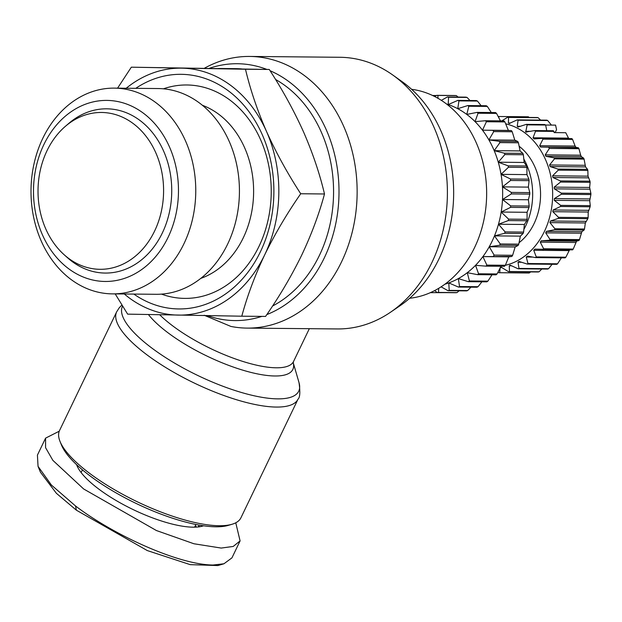 <?xml version="1.0" encoding="UTF-8"?>
<svg xmlns="http://www.w3.org/2000/svg" width="622" height="622" viewBox="0 0 622 622"><rect width="100%" height="100%" fill="white"/><g stroke="black" fill="none" stroke-linecap="round" stroke-linejoin="round"><path stroke-width="0.93" d="M409.641 298.272A104.97 84.048 -89.5 0 0 484.46 217.14A104.97 84.048 -89.5 0 0 445.982 103.579A104.97 84.048 -89.5 0 0 411.593 89.304M505.686 123.825A71.934 57.597 90.5 0 1 524.797 132.813A71.934 57.597 90.5 0 1 551.722 207.266A71.934 57.597 90.5 0 1 505.336 265.306M534.78 130.566A78.108 62.542 90.5 0 1 535.519 131.219L554.008 131.398A78.108 62.542 90.5 0 0 553.269 130.737L534.78 130.566L525.73 132.019L527.153 124.866L545.642 125.038L546.761 130.674M545.642 125.038A78.108 62.542 90.5 0 0 544.825 124.532L526.336 124.361A78.108 62.542 90.5 0 1 527.153 124.866M526.336 124.361L517.955 127.043M518.523 126.942L517.224 126.289L518.079 120.225L547.671 120.505L551.419 125.084M547.671 120.505A78.108 62.542 90.5 0 0 546.8 120.163L517.216 119.883A78.108 62.542 90.5 0 1 518.079 120.225M517.216 119.883L509.045 123.576M509.783 123.389L508.423 123L508.539 117.418L538.123 117.69L540.596 120.108M538.123 117.69A78.108 62.542 90.5 0 0 537.221 117.527L507.638 117.255A78.108 62.542 90.5 0 1 508.539 117.418M507.638 117.255L501.822 120.878M498.891 117.877L498.751 116.508L528.342 116.788L529.205 117.457M498.175 116.516A78.108 62.542 90.5 0 1 498.751 116.508M530.636 271.907L529.283 272.98L499.691 272.708L500.181 267.584L501.379 267.32L508.563 271.705L538.154 271.985A78.108 62.542 90.5 0 0 539.049 271.791L509.465 271.511A78.108 62.542 90.5 0 1 508.563 271.705M500.181 267.584L501.379 267.32M438.028 98.338L437.872 95.423L456.361 95.601L458.072 97.055M456.361 95.601A98.789 79.103 -89.5 0 0 455.164 95.508L436.667 95.337A98.789 79.103 90.5 0 1 437.872 95.423M436.667 95.337L434.848 96.612M504.885 121.92L508.376 130.426L511.463 130.612L482.485 130.185L486.388 121.741L504.885 121.92A98.789 79.103 -89.5 0 0 503.999 120.901L485.51 120.73L475.06 121.632L478.038 113.243L496.535 113.414A98.789 79.103 -89.5 0 0 495.547 112.559L477.058 112.388L466.772 114.425L468.832 106.245L487.329 106.416A98.789 79.103 -89.5 0 0 486.256 105.74L467.767 105.561L457.761 108.702L458.95 100.881L477.439 101.052A98.789 79.103 -89.5 0 0 476.304 100.562L457.815 100.391L448.213 104.574L448.563 97.25L467.052 97.429L470.014 100.507M467.052 97.429A98.789 79.103 -89.5 0 0 465.878 97.133L447.381 96.962A98.789 79.103 90.5 0 1 448.563 97.25M447.381 96.962L441.348 100.36M501.052 266.286L497.056 273.96L478.567 273.781L475.535 265.314A92.616 74.166 -89.5 0 0 482.905 256.606L511.875 256.458L508.796 256.855L505.352 265.283L486.863 265.112L482.905 256.606A92.616 74.166 -89.5 0 0 489.257 246.74L499.637 245.262L518.134 245.433L515.148 246.981L512.629 255.284L494.14 255.113L489.257 246.74A92.616 74.166 -89.5 0 0 494.482 235.886L504.644 233.289L523.133 233.46L520.373 236.127L518.756 244.151L500.259 243.972L494.482 235.886A92.616 74.166 -89.5 0 0 498.479 224.247L508.291 220.577L526.787 220.756L524.369 224.488L523.607 232.076L505.118 231.905L498.479 224.247A92.616 74.166 -89.5 0 0 501.169 212.048L510.53 207.375L529.019 207.546L527.059 212.289L527.106 219.302L508.609 219.131L501.169 212.048A92.616 74.166 -89.5 0 0 502.506 199.514L511.3 193.924L529.796 194.095L528.397 199.755L529.174 206.061L510.685 205.89L502.506 199.514A92.616 74.166 -89.5 0 0 502.467 186.872L510.6 180.473L529.097 180.644L528.358 187.113L529.788 192.595L511.3 192.423L502.467 186.872A92.616 74.166 -89.5 0 0 501.044 174.362L508.446 167.271L526.935 167.442L526.935 174.603L528.925 179.159L510.437 178.988L501.044 174.362A92.616 74.166 -89.5 0 0 498.276 162.218L504.862 154.567L523.359 154.746L524.167 162.459L526.609 166.004L508.112 165.833L498.276 162.218A92.616 74.166 -89.5 0 0 494.202 150.664L499.933 142.601L518.421 142.772L520.093 150.913L522.869 153.37L504.38 153.199L494.202 150.664A92.616 74.166 -89.5 0 0 488.908 139.919L493.736 131.592L512.225 131.763L514.798 140.16L517.792 141.497L499.303 141.326L488.908 139.919A92.616 74.166 -89.5 0 0 482.485 130.185A92.616 74.166 -89.5 0 0 475.06 121.632A92.616 74.166 -89.5 0 0 466.772 114.425A92.616 74.166 -89.5 0 0 457.761 108.702A92.616 74.166 -89.5 0 0 448.213 104.574A92.616 74.166 -89.5 0 0 446.604 104.053M457.815 100.391A98.789 79.103 90.5 0 1 458.95 100.881M467.767 105.561A98.789 79.103 90.5 0 1 468.832 106.245M477.058 112.388A98.789 79.103 90.5 0 1 478.038 113.243M485.51 120.73A98.789 79.103 90.5 0 1 486.388 121.741M492.974 130.433A98.789 79.103 90.5 0 1 493.736 131.592M499.303 141.326A98.789 79.103 90.5 0 1 499.933 142.601M504.38 153.199A98.789 79.103 90.5 0 1 504.862 154.567M508.112 165.833A98.789 79.103 90.5 0 1 508.446 167.271M510.437 178.988A98.789 79.103 90.5 0 1 510.6 180.473M511.3 192.423A98.789 79.103 90.5 0 1 511.3 193.924M510.685 205.89A98.789 79.103 90.5 0 1 510.53 207.375M508.609 219.131A98.789 79.103 90.5 0 1 508.291 220.577M505.118 231.905A98.789 79.103 90.5 0 1 504.644 233.289M500.259 243.972A98.789 79.103 90.5 0 1 499.637 245.262M494.14 255.113A98.789 79.103 90.5 0 1 493.386 256.287M492.002 274.792L487.897 281.144L469.408 280.973L467.285 272.685A92.616 74.166 -89.5 0 0 475.535 265.314L485.984 266.146L504.481 266.317A98.789 79.103 -89.5 0 0 505.352 265.283M486.863 265.112A98.789 79.103 90.5 0 1 485.984 266.146M481.918 281.805L478.046 286.711L459.557 286.54L458.321 278.594A92.616 74.166 -89.5 0 0 467.285 272.685L477.587 274.66L496.076 274.831A98.789 79.103 -89.5 0 0 497.056 273.96M478.567 273.781A98.789 79.103 90.5 0 1 477.587 274.66M470.916 287.17L467.682 290.56L449.193 290.381L448.796 282.924A92.616 74.166 -89.5 0 0 458.321 278.594L468.343 281.673L486.832 281.844A98.789 79.103 -89.5 0 0 487.897 281.144M469.408 280.973A98.789 79.103 90.5 0 1 468.343 281.673M444.917 284.184A92.616 74.166 -89.5 0 0 448.796 282.924L458.422 287.053L476.918 287.224A98.789 79.103 -89.5 0 0 478.046 286.711M459.557 286.54A98.789 79.103 90.5 0 1 458.422 287.053M441.076 286.835L448.019 290.699L466.508 290.878A98.789 79.103 -89.5 0 0 467.682 290.56M449.193 290.381A98.789 79.103 90.5 0 1 448.019 290.699M434.56 290.63L437.313 292.55L455.809 292.721A98.789 79.103 -89.5 0 0 457.007 292.604L438.518 292.433A98.789 79.103 90.5 0 1 437.313 292.55M438.518 292.433L438.72 288.305M446.479 292.635L430.3 292.667M459.098 290.808L457.007 292.604M511.875 256.458A98.789 79.103 -89.5 0 0 512.629 255.284M518.134 245.433A98.789 79.103 -89.5 0 0 518.756 244.151M523.133 233.46A98.789 79.103 -89.5 0 0 523.607 232.076M526.787 220.756A98.789 79.103 -89.5 0 0 527.106 219.302M529.019 207.546A98.789 79.103 -89.5 0 0 529.174 206.061M529.796 194.095A98.789 79.103 -89.5 0 0 529.788 192.595M529.097 180.644A98.789 79.103 -89.5 0 0 528.925 179.159M526.935 167.442A98.789 79.103 -89.5 0 0 526.609 166.004M523.359 154.746A98.789 79.103 -89.5 0 0 522.869 153.37M518.421 142.772A98.789 79.103 -89.5 0 0 517.792 141.497M512.225 131.763A98.789 79.103 -89.5 0 0 511.463 130.612M496.535 113.414L500.438 120.87M487.329 106.416L491.294 112.52M477.439 101.052L481.117 105.693M545.626 125.03L555.578 125.123L556.542 129.687L555.135 132.618M554.008 131.398L554.093 132.603L565.74 132.719L568.757 138.597M578.406 147.787L540.596 147.041L539.678 145.727L542.983 139.141A78.108 62.542 90.5 0 0 542.337 138.348L571.921 138.62A78.108 62.542 90.5 0 1 572.574 139.421L575.117 146.061L576.034 147.375L578.406 147.787A78.108 62.542 90.5 0 1 578.95 148.705L580.668 155.197L581.407 156.674L583.654 158.12A78.108 62.542 90.5 0 1 584.074 159.123L585.551 166.914L587.549 169.347A78.108 62.542 90.5 0 1 587.837 170.428L588.015 176.15L589.975 181.212A78.108 62.542 90.5 0 1 590.13 182.332L589.633 187.447L590.892 193.411A78.108 62.542 90.5 0 1 590.9 194.546L589.71 200.681L590.27 205.641A78.108 62.542 90.5 0 1 590.13 206.768L588.233 212.032L588.117 217.614A78.108 62.542 90.5 0 1 587.844 218.695L585.349 222.956L584.493 229.02A78.108 62.542 90.5 0 1 584.089 230.039L581.858 231.695L579.494 239.594A78.108 62.542 90.5 0 1 578.965 240.52L576.594 241.149L573.227 249.064A78.108 62.542 90.5 0 1 572.59 249.873L534.78 249.127L533.73 250.277L569.161 250.612L565.864 257.197A78.108 62.542 90.5 0 1 565.126 257.873L535.542 257.601L527.448 256.101L526.259 257.034L532.782 257.088M570.218 249.461L569.161 250.612M561.697 257.36L557.569 263.798A78.108 62.542 90.5 0 1 556.76 264.327L527.176 264.047L519.331 261.559L518.04 262.243L521.578 262.274M552.126 264.28L548.557 268.704A78.108 62.542 90.5 0 1 547.694 269.069L518.11 268.79L510.639 265.369L509.278 265.796L511.611 265.812M541.848 269.015L539.049 271.791M529.283 272.98A78.108 62.542 90.5 0 1 528.366 272.996L498.782 272.724L498.028 272.133M499.691 272.708A78.108 62.542 90.5 0 1 498.782 272.724M509.465 271.511L509.278 265.796M509.939 265.19L510.639 265.369M548.557 268.704L518.973 268.424A78.108 62.542 90.5 0 1 518.11 268.79M518.973 268.424L518.04 262.243M518.81 261.465L519.331 261.559M557.569 263.798L527.985 263.526A78.108 62.542 90.5 0 1 527.176 264.047M527.985 263.526L526.259 257.034M565.864 257.197L536.273 256.925A78.108 62.542 90.5 0 1 535.542 257.601M536.273 256.925L533.73 250.277M573.227 249.064L543.644 248.784A78.108 62.542 90.5 0 1 543.006 249.601M543.644 248.784L540.261 242.152L541.163 240.815L549.374 240.248L578.965 240.52M579.494 239.594L549.902 239.315A78.108 62.542 90.5 0 1 549.374 240.248M549.902 239.315L545.704 232.861L546.427 231.361L554.505 229.767L584.089 230.039M584.493 229.02L554.91 228.748A78.108 62.542 90.5 0 1 554.505 229.767M554.91 228.748L549.918 222.622L550.439 221.004L558.253 218.423L587.844 218.695M588.117 217.614L558.533 217.335A78.108 62.542 90.5 0 1 558.253 218.423M558.533 217.335L552.795 211.698L553.113 209.995L560.546 206.488L590.13 206.768M590.27 205.641L560.679 205.369A78.108 62.542 90.5 0 1 560.546 206.488M560.679 205.369L554.28 200.346L554.373 198.605L561.308 194.266L590.9 194.546M590.892 193.411L561.308 193.131A78.108 62.542 90.5 0 1 561.308 194.266M561.308 193.131L554.319 188.855L554.194 187.121L560.539 182.052L590.13 182.332M589.975 181.212L560.391 180.932A78.108 62.542 90.5 0 1 560.539 182.052M560.391 180.932L552.919 177.511L552.585 175.816L558.245 170.148L587.837 170.428M587.549 169.347L557.957 169.075A78.108 62.542 90.5 0 1 558.245 170.148M557.957 169.075L550.112 166.579L549.568 164.978L554.49 158.843L584.074 159.123M583.654 158.12L554.07 157.84A78.108 62.542 90.5 0 1 554.49 158.843M554.07 157.84L545.976 156.34L545.237 154.862L549.358 148.425L578.95 148.705M548.822 147.515A78.108 62.542 90.5 0 1 549.358 148.425M542.983 139.141L572.574 139.421M542.337 138.348L533.971 138.924M534.119 138.916L533.054 137.796L535.519 131.219M526.702 132.159L525.73 132.019M519.059 242.72A56.804 45.484 -89.5 0 0 519.168 146.279M523.903 229.362A61.749 49.441 -89.5 0 0 523.825 159.007M482.905 256.606L508.796 256.855M489.257 246.74L515.148 246.981M494.482 235.886L520.373 236.127M498.479 224.247L524.369 224.488M501.169 212.048L527.059 212.289M502.506 199.514L528.397 199.755M502.467 186.872L528.358 187.113M501.044 174.362L526.935 174.603M498.276 162.218L524.167 162.459M494.202 150.664L520.093 150.913M488.908 139.919L514.798 140.16M482.485 130.185L508.376 130.426M432.562 95.485L436.403 95.524M218.439 68.49L235.847 68.653A123.49 98.882 90.5 0 1 241.655 68.925M275.546 79.468A123.49 98.882 90.5 0 1 285.723 86.1A123.49 98.882 90.5 0 1 333.299 200.852A123.49 98.882 90.5 0 1 272.537 306.032M135.775 88.332A117.317 93.938 90.5 0 1 228.437 90.89A117.317 93.938 90.5 0 1 261.116 250.269A117.317 93.938 90.5 0 1 133.847 294.082M114.347 88.13L158.019 88.542A102.879 82.376 90.5 0 1 199.576 103.073A102.879 82.376 90.5 0 1 236.298 219.131A102.879 82.376 90.5 0 1 156.099 294.292L112.419 293.879A102.879 82.376 90.5 0 1 70.861 279.348A102.879 82.376 90.5 0 1 34.14 163.291A102.879 82.376 90.5 0 1 114.347 88.13A102.879 82.376 90.5 0 1 155.897 102.661A102.879 82.376 90.5 0 1 192.626 218.726A102.879 82.376 90.5 0 1 112.419 293.879M68.568 268.673A90.532 72.494 90.5 0 1 43.89 144.537A90.532 72.494 90.5 0 1 143.394 113.196A90.532 72.494 90.5 0 1 168.08 237.332A90.532 72.494 90.5 0 1 68.568 268.673M68.397 258.223A78.419 62.791 90.5 0 1 64.237 254.818A78.419 62.791 90.5 0 1 65.434 126.282A78.419 62.791 90.5 0 1 133.209 123.553A78.419 62.791 90.5 0 1 154.59 231.073A78.419 62.791 90.5 0 1 68.397 258.223M65.434 126.282L68.941 123.28A82.12 65.753 90.5 0 1 139.919 120.419A82.12 65.753 90.5 0 1 162.311 233.025A82.12 65.753 90.5 0 1 72.043 261.45A82.12 65.753 90.5 0 1 67.681 257.889L64.237 254.818M126.227 88.238A123.49 98.882 90.5 0 1 181.803 68.156A123.49 98.882 90.5 0 1 266.496 131.436A123.49 98.882 90.5 0 1 264.653 254.911A123.49 98.882 90.5 0 1 178.11 315.105A123.49 98.882 90.5 0 1 128.917 297.666A123.49 98.882 90.5 0 1 124.299 293.988M117.574 88.161L131.328 67.184L269.264 69.47C282.489 89.801 293.903 110.576 303.482 131.786C312.718 152.989 319.724 173.725 324.497 193.978L300.721 193.753C286.89 213.673 274.87 234.059 264.653 254.911C254.795 275.771 247.175 296.204 241.795 316.201L127.634 314.133L115.202 293.911M324.497 193.978C319.117 213.976 311.498 234.401 301.639 255.261C291.423 276.114 279.402 296.5 265.571 316.419L241.795 316.201M131.328 67.184L245.488 69.244C250.262 89.506 257.267 110.234 266.496 131.436C276.082 152.647 287.496 173.421 300.721 193.753M269.264 69.47L245.488 69.244M60.054 441.519L61.539 445.173A97.561 29.576 25.7 0 0 90.524 476.258A97.561 29.576 25.7 0 0 228.227 525.388L232.006 524.276A100.647 30.509 25.7 0 0 240.924 517.799L298.039 399.13A100.647 30.509 25.7 0 1 239.12 400.506A100.647 30.509 25.7 0 1 147.064 354.921A100.647 30.509 25.7 0 1 116.664 311.84L59.549 430.51A100.647 30.509 25.7 0 0 60.054 441.519A100.647 30.509 25.7 0 0 89.957 473.591A100.647 30.509 25.7 0 0 232.006 524.276M247.097 328.105L337.357 328.945A135.837 108.772 -89.5 0 0 390.437 312.283A135.837 108.772 -89.5 0 0 431.8 262.733A135.837 108.772 -89.5 0 0 392.661 74.935A135.837 108.772 -89.5 0 0 339.907 57.278L249.64 56.439A135.837 108.772 90.5 0 1 343.383 125.644A135.837 108.772 90.5 0 1 341.532 261.885A135.837 108.772 90.5 0 1 247.097 328.105A135.837 108.772 90.5 0 1 230.902 326.433L204.187 315.253M204.42 68.241A135.837 108.772 90.5 0 1 249.64 56.439M209.303 68.327A128.427 102.84 90.5 0 1 266.869 69.423M270.065 70.721A128.427 102.84 90.5 0 1 324.256 257.974A128.427 102.84 90.5 0 1 266.815 314.584M390.437 312.283L399.806 305.9A128.427 102.84 -89.5 0 0 438.914 259.047A128.427 102.84 -89.5 0 0 401.905 81.498L392.661 74.935M261.831 316.388A128.427 102.84 90.5 0 1 207.445 315.618M59.253 431.202L45.585 438.137L37.421 455.11L38.043 466.352L40.43 472.199L56.384 493.3L76.413 510.211L147.297 550.571L190.223 564.644L217.863 565.561L223.92 563.781L231.928 557.88L240.092 540.915L235.761 522.799M38.043 466.352L51.385 485.028L75.495 505.943C112.318 534.189 177.659 564.698 213.019 565.033L223.92 563.781M199.024 526.857L198.418 526.049L200.059 526.694M200.984 525.388L202.648 526.088M196.498 527.106L195.37 525.598M45.585 438.137L45.577 447.677L52.87 460.366L83.659 488.978L156.394 530.527L193.901 543.752L221.183 548.068L233.219 546.443L240.092 540.915M76.623 464.696A73.474 22.275 25.7 0 0 98.828 489.117A73.474 22.275 25.7 0 0 203.557 525.784M500.383 267.592L501.861 267.6M530.955 131.32L525.504 131.265M510.553 123.024L508.423 123M520.381 126.32L517.224 126.289M540.261 242.152L575.7 242.487M541.163 240.815L576.594 241.149M545.704 232.861L581.142 233.196M546.427 231.361L581.858 231.695M549.918 222.622L585.349 222.956M550.439 221.004L585.877 221.331M552.795 211.698L588.233 212.032M553.113 209.995L588.552 210.329M554.28 200.346L589.71 200.681M554.373 198.605L589.812 198.939M554.319 188.855L589.757 189.189M554.194 187.121L589.633 187.447M552.919 177.511L588.358 177.838M552.585 175.816L588.015 176.15M550.112 166.579L585.551 166.914M549.568 164.978L585.007 165.304M545.976 156.34L581.407 156.674M545.237 154.862L580.668 155.197M540.596 147.041L576.034 147.375M539.678 145.727L575.117 146.061M533.054 137.796L568.485 138.131M200.758 278.399A90.151 72.183 -89.5 0 0 243.264 237.845A90.151 72.183 -89.5 0 0 218.687 114.23A90.151 72.183 -89.5 0 0 202.375 105.266M161.502 294.12A106.712 85.447 -89.5 0 0 258.985 246.374A106.712 85.447 -89.5 0 0 229.891 100.049A106.712 85.447 -89.5 0 0 163.423 88.814M122.565 306.094A97.825 29.654 25.7 0 0 152.001 348.188A97.825 29.654 25.7 0 0 252.268 395.351A97.825 29.654 25.7 0 0 299.026 382.662C300.333 391.984 300.006 397.474 298.039 399.13M148.433 314.545A83.091 25.191 25.7 0 0 168.204 332.941A83.091 25.191 25.7 0 0 252.882 372.889A83.091 25.191 25.7 0 0 293.211 362.68M159.706 314.763A80.269 24.328 25.7 0 0 173.141 326.208A80.269 24.328 25.7 0 0 246.561 362.564A80.269 24.328 25.7 0 0 293.553 361.468L309.328 328.688M76.413 510.211L75.495 505.943M293.211 362.789L293.553 361.468M293.219 362.657L299.026 382.662M121.904 305.037L119.253 307.766L116.664 311.84M194.616 527.176L195.922 524.463M81.117 472.557L82.423 469.843"/></g></svg>

